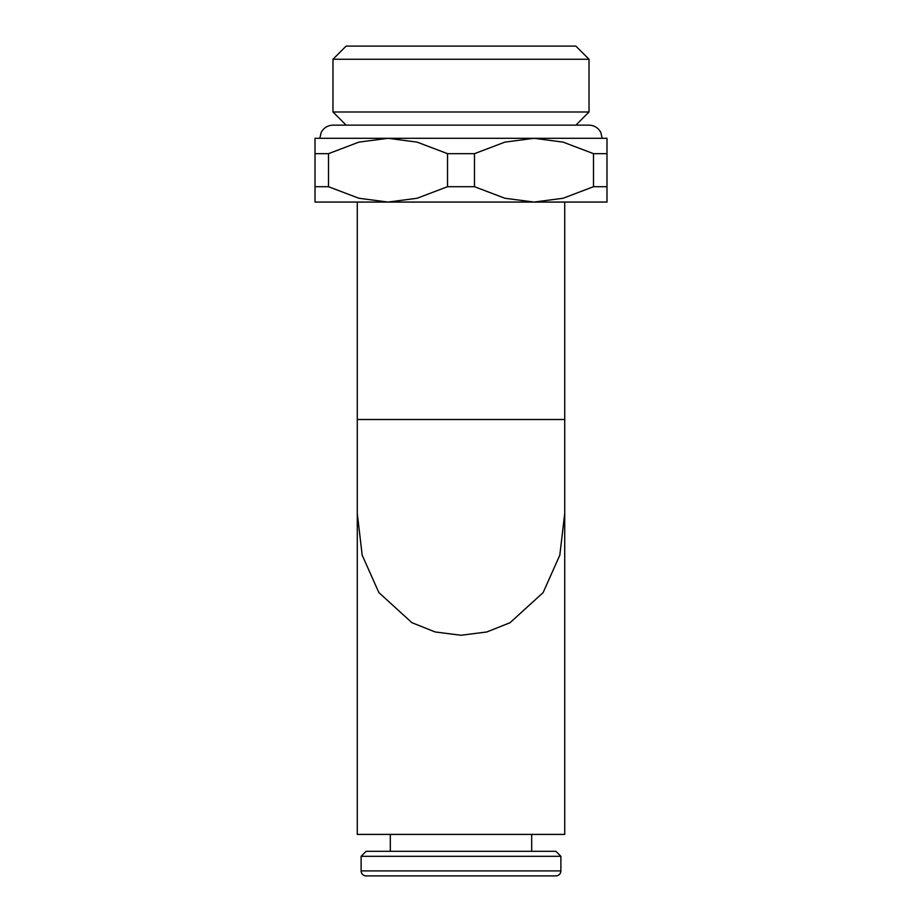 <?xml version="1.0" encoding="UTF-8"?>
<svg xmlns="http://www.w3.org/2000/svg" width="922" height="922" viewBox="0 0 922 922"><rect width="100%" height="100%" fill="white"/><g stroke="black" fill="none" stroke-linecap="round" stroke-linejoin="round"><path stroke-width="1.38" d="M564.725 513.427L564.725 419.51L357.275 419.51L357.275 834.41L564.725 834.41L564.725 513.427L559.815 555.171L543.127 592.592L510.05 622.707L486.862 631.962L461 635.258L435.138 631.962L411.95 622.707L378.873 592.592L362.185 555.171L357.275 513.416M560.887 870.91A4.99 4.99 0 0 1 555.885 875.9L366.115 875.9A4.99 4.99 0 0 1 361.113 870.91L560.887 870.91L560.887 856.308L361.113 856.308L361.113 870.91M560.887 856.308L555.885 851.317L366.115 851.317L361.113 856.308M555.885 875.9L366.115 875.9M447.527 153.663L474.473 153.663L504.91 142.115L533.988 138.3L388.012 138.3L417.09 142.115L447.527 153.663L447.527 186.705L417.09 198.265L388.012 202.068L606.987 202.068L606.987 186.705L593.503 186.705L563.077 198.265L533.988 202.068L504.91 198.265L474.473 186.705L447.527 186.705M589.02 59.25L332.98 59.25L346.13 46.1L575.87 46.1L589.02 59.25L589.02 111.988L332.98 111.988L346.13 125.15M315.013 202.068L388.012 202.068L358.923 198.265L328.497 186.705L315.013 186.705L315.013 202.068M328.497 153.663L358.923 142.115L388.012 138.3L315.013 138.3L315.013 153.663L328.497 153.663L328.497 186.705M533.988 138.3L563.077 142.115L593.503 153.663L606.987 153.663L606.987 138.3L533.988 138.3M315.013 153.663L315.013 186.705M474.473 186.705L474.473 153.663M593.503 153.663L593.503 186.705M606.987 186.705L606.987 153.663M357.275 202.068L357.275 419.51M531.683 834.41L531.683 851.317M332.98 59.25L332.98 111.988M602.17 138.3L600.833 132.514C598.297 127.812 594.356 125.357 589.02 125.15L332.98 125.15C327.644 125.357 323.703 127.812 321.167 132.514L319.83 138.3M589.02 111.988L575.87 125.15L589.02 125.15M390.317 834.41L390.317 851.317M564.725 202.068L564.725 419.51"/></g></svg>
